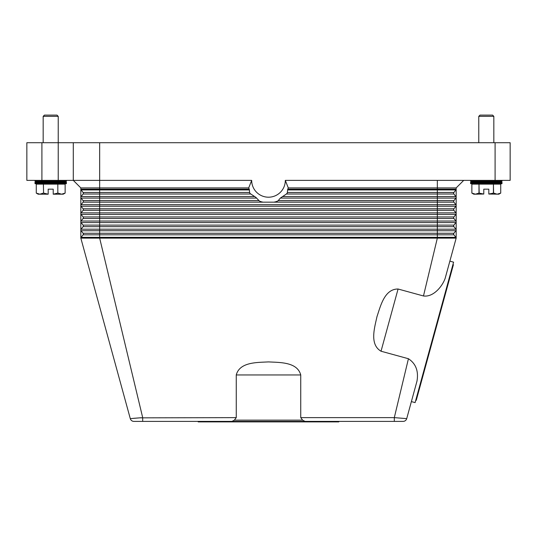 <?xml version="1.0" encoding="UTF-8"?>
<svg xmlns="http://www.w3.org/2000/svg" width="537" height="537" viewBox="0 0 537 537"><rect width="100%" height="100%" fill="white"/><g stroke="black" fill="none" stroke-linecap="round" stroke-linejoin="round"><path stroke-width="0.81" d="M133.465 418.33L139.694 417.853L130.283 418.625L80.832 238.119L456.168 238.119L449.865 261.15L453.584 262.17L415.108 402.609L411.382 401.589L406.717 418.625L394.306 417.632L408.429 358.729L381.028 351.218C369.281 344.351 374.665 327.523 376.967 316.669C380.518 306.157 384.458 288.933 398.071 289.013L423.471 295.974L437.34 238.119L437.34 233.266L453.926 233.266L455.906 230.735A1.255 1.255 0 0 0 456.168 229.964L456.168 238.119A1.255 1.255 0 0 0 455.906 237.347L453.926 234.817A1.255 1.255 0 0 1 453.926 233.266L455.906 230.735L437.34 230.735L437.34 229.192L99.66 229.192L99.66 226.654L83.074 226.654A1.255 1.255 0 0 0 83.074 225.11L81.094 222.573A1.255 1.255 0 0 1 80.832 221.801L80.832 187.91L73.294 180.378L99.66 180.378L99.66 142.714L73.294 142.714L73.294 180.378L41.913 180.378L41.913 142.714L58.231 142.714L58.231 116.354L43.168 116.354L43.168 142.714M133.914 421.397A3.766 3.766 0 0 1 131.632 420.625A3.766 3.766 0 0 0 133.914 421.397A3.766 3.766 0 0 1 131.632 420.625A3.766 3.766 0 0 0 133.914 421.397L142.694 421.397L142.694 417.632L99.66 238.119L99.66 233.266L437.34 233.266L437.34 230.735L99.66 230.735L99.66 229.192L81.094 229.192A1.255 1.255 0 0 0 80.832 229.964L80.832 238.119A1.255 1.255 0 0 1 81.094 237.347L83.074 234.817A1.255 1.255 0 0 0 83.074 233.266L81.094 230.735A1.255 1.255 0 0 1 80.832 229.964L80.832 221.801A1.255 1.255 0 0 1 81.094 221.029L83.074 218.492A1.255 1.255 0 0 0 83.074 216.948L81.094 214.417A1.255 1.255 0 0 1 81.094 212.867L83.074 210.336A1.255 1.255 0 0 0 83.074 208.792L81.094 206.255A1.255 1.255 0 0 1 81.094 204.711L83.074 202.174A1.255 1.255 0 0 0 83.074 200.63L81.094 198.093A1.255 1.255 0 0 1 81.094 196.549L83.074 194.018A1.255 1.255 0 0 0 83.074 192.468L81.094 189.937A1.255 1.255 0 0 1 80.832 189.165A1.255 1.255 0 0 0 81.094 189.937L99.66 189.937L99.66 189.165L80.832 189.165M80.832 229.964A1.255 1.255 0 0 1 81.094 229.192L83.074 226.654M456.168 187.91L456.168 229.964A1.255 1.255 0 0 0 455.906 229.192L453.926 226.654A1.255 1.255 0 0 1 453.926 225.11L455.906 222.573A1.255 1.255 0 0 0 455.906 221.029L453.926 218.492A1.255 1.255 0 0 1 453.926 216.948L455.906 214.417A1.255 1.255 0 0 0 455.906 212.867L453.926 210.336A1.255 1.255 0 0 1 453.926 208.792L455.906 206.255A1.255 1.255 0 0 0 455.906 204.711L453.926 202.174A1.255 1.255 0 0 1 453.926 200.63L455.906 198.093A1.255 1.255 0 0 0 455.906 196.549L453.926 194.018A1.255 1.255 0 0 1 453.926 192.468L455.906 189.937A1.255 1.255 0 0 0 456.168 189.165L287.758 189.165A21.171 21.171 0 0 0 288.282 187.91L456.168 187.91L463.706 180.378M456.168 229.964A1.255 1.255 0 0 0 455.906 229.192L437.34 229.192L437.34 202.174L263.07 202.174L261.083 201.717A22.594 22.594 0 0 1 259.458 201.086L255.813 197.321L250.148 193.562A22.594 22.594 0 0 1 249.712 192.924L249.242 189.165A21.171 21.171 0 0 1 248.718 187.91L251.678 180.378L99.66 180.378L99.66 187.91L248.718 187.91M287.073 193.246L286.852 193.562A22.594 22.594 0 0 0 287.288 192.924L287.758 189.165M251.678 180.378A16.822 16.822 0 0 0 268.5 197.2A16.822 16.822 0 0 0 285.322 180.378L288.282 187.91M273.93 202.174L275.917 201.717A22.594 22.594 0 0 0 277.542 201.086L278.22 200.63L437.34 200.63L437.34 198.093L280.361 198.093L278.22 200.63M280.361 198.093L286.349 194.018L437.34 194.018L437.34 192.468L287.429 192.468M286.852 193.562L286.349 194.018M285.322 180.378L510.15 180.378L510.15 142.714L495.087 142.714L495.087 180.378M453.926 226.654L99.66 226.654L99.66 225.11L83.074 225.11L81.094 222.573A1.255 1.255 0 0 1 81.094 221.029L99.66 221.029L99.66 218.492L83.074 218.492M456.168 221.801A1.255 1.255 0 0 0 455.906 221.029L99.66 221.029L99.66 225.11L453.926 225.11L455.906 222.573L81.094 222.573M83.074 233.266L81.094 230.735L99.66 230.735L99.66 233.266L83.074 233.266M234.38 420.142L236.253 417.632L236.253 374.954C239.77 361.804 257.424 362.549 268.5 361.904C279.576 362.549 297.23 361.804 300.747 374.954L300.747 417.632L302.62 420.142L234.38 420.142L231.944 421.404L305.043 421.404L302.62 420.142M300.747 417.632L394.306 417.632L394.306 421.397L403.086 421.397A3.766 3.766 0 0 0 405.368 420.625A3.766 3.766 0 0 1 403.086 421.397A3.766 3.766 0 0 0 405.368 420.625A3.766 3.766 0 0 1 403.086 421.397M423.471 295.974C433.352 297.377 442.26 286.476 445.133 278.421L456.168 238.119M409.275 409.288L416.981 381.156C418.706 371.107 415.86 363.636 408.429 358.729M305.056 421.397L394.306 421.397M142.694 421.397L231.944 421.397M338.8 421.397L338.8 421.901L198.2 421.901L198.2 421.397M140.009 417.833L141.459 417.726M395.742 417.739L396.95 417.826M236.253 417.632L139.694 417.853M131.632 420.625A3.766 3.766 0 0 1 130.283 418.625A3.766 3.766 0 0 0 131.632 420.625A3.766 3.766 0 0 1 130.283 418.625A3.766 3.766 0 0 0 131.632 420.625M452.919 264.587L453.403 264.721L434.829 332.524L416.256 400.32L415.772 400.186M406.717 418.625A3.766 3.766 0 0 1 405.368 420.625A3.766 3.766 0 0 0 406.717 418.625A3.766 3.766 0 0 1 405.368 420.625A3.766 3.766 0 0 0 406.717 418.625M80.832 187.91L99.66 187.91L99.66 189.165L249.242 189.165M41.913 142.714L26.85 142.714L26.85 180.378L41.913 180.378M73.294 142.714L58.231 142.714L58.231 180.378M99.66 142.714L495.087 142.714M501.988 180.378L501.988 181.191L493.832 181.634L501.988 182.083L501.988 183.694L470.607 183.694L470.607 182.083L478.769 181.634L470.607 181.191L470.607 180.378M501.988 182.083L470.607 182.083M493.832 181.634L478.769 181.634M501.988 183.694L493.832 184.144M478.769 184.144L470.607 183.694M501.988 181.191L470.607 181.191M471.862 184.144L471.862 193.098L475.426 194.186L473.748 194.186L471.862 193.098L471.862 184.144L478.991 184.144L478.991 193.098L483.79 194.038L483.79 189.165L488.811 189.165L488.811 194.038L493.604 193.098L497.168 194.186L500.732 193.098L498.853 194.186L488.811 194.038M479.172 193.098L478.991 184.144M479.172 184.144L493.429 184.144L493.429 193.098M493.604 193.098L493.429 184.144M493.604 184.144L500.732 184.144L500.732 193.098L500.732 184.144M483.79 194.038L475.426 194.186L478.991 193.098M478.769 142.714L478.769 116.354L480.024 115.099L492.577 115.099L493.832 116.354L493.832 142.714M493.832 116.354L478.769 116.354M501.988 182.889L470.607 182.889M35.012 180.378L35.012 181.191L43.168 181.634L35.012 182.083L35.012 183.694L43.168 184.144M58.231 184.144L66.393 183.694L66.393 182.083L58.231 181.634L66.393 181.191L66.393 180.378M36.268 184.144L36.268 193.098L36.268 184.144L43.396 184.144L43.571 193.098L43.396 184.144M43.571 184.144L57.828 184.144L57.828 193.098L57.828 184.144M58.009 184.144L65.138 184.144L65.138 193.098L65.138 184.144M58.009 193.098L61.574 194.186L63.252 194.186L65.138 193.098L61.574 194.186L53.21 194.186L57.828 193.098M43.571 193.098L48.189 194.186L39.832 194.186L36.268 193.098L38.147 194.186L39.832 194.186L43.396 193.098M48.189 194.038L48.189 189.165L53.21 189.165L53.21 194.038M66.393 181.191L35.012 181.191M58.231 116.354L56.976 115.099L44.423 115.099L43.168 116.354M58.231 181.634L43.168 181.634M66.393 183.694L35.012 183.694M66.393 182.083L35.012 182.083M66.393 182.889L35.012 182.889M456.168 205.483A1.255 1.255 0 0 0 455.906 204.711L99.66 204.711L99.66 198.093L81.094 198.093A1.255 1.255 0 0 1 81.094 196.549L99.66 196.549L99.66 194.018L83.074 194.018M250.651 194.018L99.66 194.018L99.66 192.468L83.074 192.468M249.571 192.468L99.66 192.468L99.66 189.937L249.437 189.937M254.605 196.549L99.66 196.549L99.66 198.093L256.639 198.093M455.906 198.093L437.34 198.093L437.34 196.549L282.395 196.549M437.34 180.378L437.34 189.937L287.563 189.937M453.926 192.468L437.34 192.468L437.34 189.937L455.906 189.937M456.168 197.321A1.255 1.255 0 0 0 455.906 196.549L437.34 196.549L437.34 194.018L453.926 194.018M453.926 202.174L437.34 202.174L437.34 200.63L453.926 200.63M80.832 205.483A1.255 1.255 0 0 1 81.094 204.711L99.66 204.711L99.66 206.255L81.094 206.255A1.255 1.255 0 0 1 80.832 205.483M258.78 200.63L83.074 200.63M263.07 202.174L83.074 202.174M453.926 218.492L99.66 218.492L99.66 214.417L81.094 214.417A1.255 1.255 0 0 1 81.094 212.867L99.66 212.867L99.66 210.336L83.074 210.336M453.926 210.336L99.66 210.336L99.66 208.792L83.074 208.792M453.926 208.792L99.66 208.792L99.66 206.255L455.906 206.255M456.168 213.645A1.255 1.255 0 0 0 455.906 212.867L99.66 212.867L99.66 214.417L455.906 214.417M453.926 216.948L83.074 216.948M80.832 238.119A1.255 1.255 0 0 1 81.094 237.347L455.906 237.347M453.926 234.817L83.074 234.817M381.028 351.218L398.071 289.013M236.253 374.954L300.747 374.954"/></g></svg>
